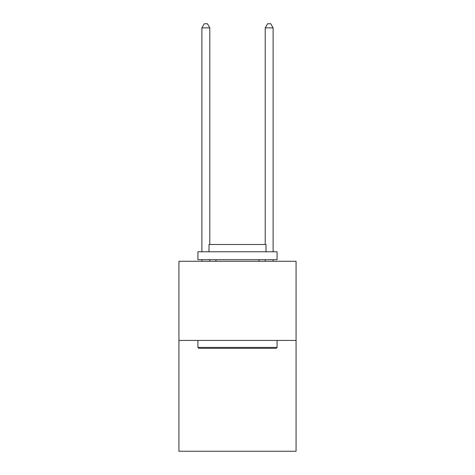 <?xml version="1.0" encoding="UTF-8"?>
<svg xmlns="http://www.w3.org/2000/svg" width="475" height="475" viewBox="0 0 475 475"><rect width="100%" height="100%" fill="white"/><g stroke="black" fill="none" stroke-linecap="round" stroke-linejoin="round"><path stroke-width="0.71" d="M296.073 340.433L296.073 451.25L178.927 451.25L178.927 261.28L296.073 261.28L296.073 340.433L178.927 340.433M198.871 348.347L197.921 347.397L277.079 347.397L276.129 348.347L198.871 348.347M277.079 251.78L277.079 259.694L197.921 259.694L197.921 251.78L277.079 251.78M209.006 251.78L209.006 244.494L265.994 244.494L265.994 251.78M277.079 340.433L277.079 347.397M197.921 340.433L197.921 347.397M259.029 259.694L259.029 261.28M215.971 259.694L215.971 261.28M209.796 244.494L209.796 27.865L201.881 27.865L201.881 251.78M201.881 259.694L201.881 261.28M209.796 259.694L209.796 261.28M201.881 27.865L204.256 23.75L207.421 23.75L209.796 27.865M273.119 261.28L273.119 259.694M273.119 251.78L273.119 27.865L265.204 27.865L265.204 244.494M265.204 261.28L265.204 259.694M265.204 27.865L267.579 23.75L270.744 23.75L273.119 27.865"/></g></svg>
